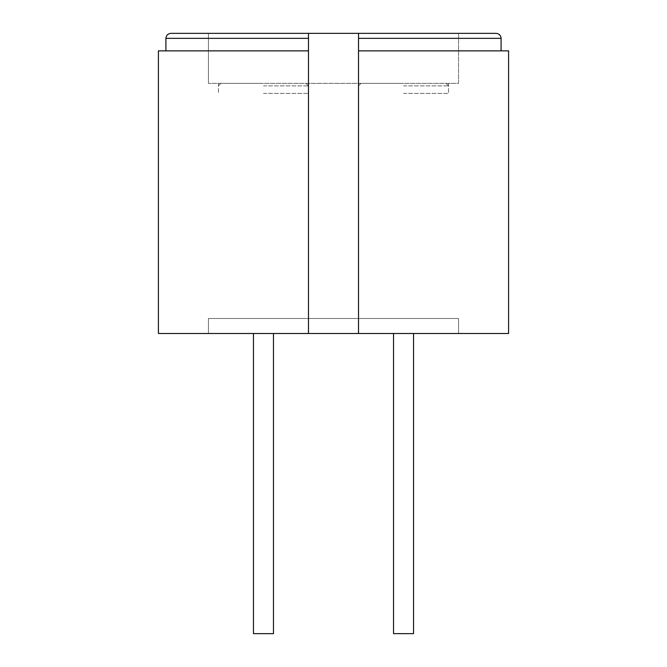 <?xml version="1.0" encoding="UTF-8"?>
<svg xmlns="http://www.w3.org/2000/svg" width="667" height="667" viewBox="0 0 667 667"><rect width="100%" height="100%" fill="white"/><g stroke="black" fill="none" stroke-linecap="round" stroke-linejoin="round"><path stroke-width="0.5" stroke-dasharray="3.33 2.5" d="M253.46 333.5L253.46 633.65L253.46 333.5L253.46 633.65L273.47 633.65L253.46 633.65L273.47 633.65L273.47 333.5L253.46 333.5L273.47 333.5L253.46 333.5L273.47 333.5L273.47 633.65L273.47 333.5M393.53 333.5L393.53 633.65L393.53 333.5L393.53 633.65L413.54 633.65L393.53 633.65L413.54 633.65L413.54 333.5L393.53 333.5L413.54 333.5L393.53 333.5L413.54 333.5L413.54 633.65L413.54 333.5M403.535 83.375L358.512 83.375L403.535 83.375M403.535 93.38L448.558 93.38L403.535 93.38M263.465 83.375L218.442 83.375L263.465 83.375M263.465 93.38L308.488 93.38L263.465 93.38M501.084 50.859L358.512 50.859L501.084 50.859L501.084 38.352L358.512 38.352L358.512 50.859L508.587 50.859L508.587 333.5L358.512 333.5L358.512 38.352M208.438 318.493L208.438 333.5L458.562 333.5L458.562 318.493L208.438 318.493L458.562 318.493L458.562 333.5L208.438 333.5L458.562 333.5L458.562 318.493L458.562 333.5L208.438 333.5L208.438 318.493L208.438 333.5L208.438 318.493L458.562 318.493L208.438 318.493M496.081 33.35L308.488 33.35L308.488 333.5L358.512 333.5L358.512 50.859M358.512 33.35L358.512 333.5M308.488 33.35L308.488 333.5L308.488 50.859L165.916 50.859L308.488 50.859L308.488 33.35L170.919 33.35M308.488 50.859L158.412 50.859L158.412 333.5L308.488 333.5M458.562 33.35L208.438 33.35L458.562 33.35L458.562 83.375L208.438 83.375L458.562 83.375L458.562 33.35M308.488 38.352L165.916 38.352L165.916 50.859M208.438 33.35L208.438 83.375L208.438 33.35M403.535 85.876L448.558 85.876L403.535 85.876M263.465 85.876L308.488 85.876L263.465 85.876M448.558 83.375L448.558 93.38L448.558 85.876L446.056 83.375M358.512 83.375L358.512 93.38L358.512 85.876L361.014 83.375M308.488 83.375L308.488 93.38L308.488 85.876L305.986 83.375M218.442 83.375L218.442 93.38L218.442 85.876L220.944 83.375"/><path stroke-width="1" d="M253.46 333.5L253.46 633.65L273.47 633.65L273.47 333.5M393.53 333.5L393.53 633.65L413.54 633.65L413.54 333.5M170.919 33.35C167.901 33.667 166.233 35.334 165.916 38.352C166.233 35.334 167.901 33.667 170.919 33.35L496.081 33.35C499.099 33.667 500.767 35.334 501.084 38.352L358.512 38.352L358.512 50.859L508.587 50.859L508.587 333.5L308.488 333.5L308.488 38.352L165.916 38.352L165.916 50.859M308.488 33.35L308.488 38.352M358.512 38.352L358.512 33.35M358.512 50.859L358.512 333.5M308.488 50.859L158.412 50.859L158.412 333.5L308.488 333.5M496.081 33.35C499.099 33.667 500.767 35.334 501.084 38.352L501.084 50.859"/></g></svg>
